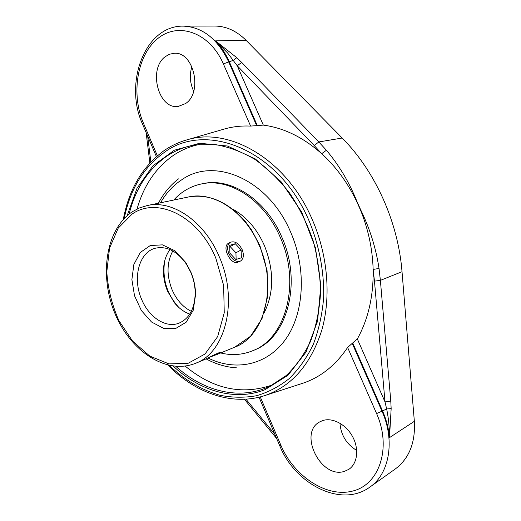 <?xml version="1.0" encoding="UTF-8"?>
<svg xmlns="http://www.w3.org/2000/svg" width="521" height="521" viewBox="0 0 521 521"><rect width="100%" height="100%" fill="white"/><g stroke="black" fill="none" stroke-linecap="round" stroke-linejoin="round"><path stroke-width="0.78" d="M129.143 214.033C135.388 189.006 147.717 169.879 166.114 156.645C175.141 150.452 185.131 146.525 196.091 144.851L215.323 144.591C228.595 146.844 241.751 151.748 254.782 159.309C267.488 168.348 279.126 179.641 289.702 193.187C299.406 207.807 307.234 223.717 313.193 240.917C317.908 258.501 320.343 276.065 320.513 293.616C319.353 310.757 316.052 326.634 310.601 341.242C304.049 354.814 295.908 366.256 286.185 375.563L270.119 386.126L265.169 388.288C236.013 399.802 201.979 390.105 175.89 366.4M173.304 366.146C199.83 391.069 234.899 401.548 264.928 389.728L287.924 375.341L306.107 351.988L317.556 321.17L320.864 285.352L315.433 247.768L301.666 212.021L280.93 181.51L255.342 158.951L227.416 146.017L199.654 143.262L174.268 150.243L152.992 165.782L137.043 188.224L127.144 215.694M199.589 144.428C189.976 146.368 181.158 150.081 173.122 155.558C155.649 167.983 143.62 185.815 137.03 209.051M185.209 366.1C212.737 388.907 241.51 395.283 271.519 385.227L273.245 384.518M300.825 383.892L303.118 383.15C320.864 377.087 335.706 365.195 347.624 347.468L376.598 413.583C391.753 447.585 379.509 484.432 352.945 490.99C326.582 498.063 293.851 476.161 280.904 445.305L260.253 396.898M352.222 343.365L357.334 338.95L384.999 401.886L390.783 401.079L380.382 280.376L374.469 281.132L384.999 401.886L386.647 408.959L381.991 411.199L352.222 343.365L347.624 347.468M357.334 338.95C368.327 319.034 373.596 295.863 373.14 269.442C372.528 248.908 368.23 228.914 360.245 209.449L356.592 201.262C347.487 182.448 335.843 166.583 321.672 153.675C303.281 137.368 283.828 127.847 263.326 125.105L256.658 125.613L228.641 61.771C217.563 38.788 202.402 26.903 183.164 26.122C144.402 25.575 123.868 83.881 142.546 124.128L142.585 124.226M157.362 155.779L143.386 123.034C130.992 94.36 136.847 55.721 157.505 38.782C177.935 21.394 209.65 32.198 223.366 63.894L250.621 126.089L256.658 125.613M250.621 126.089C241.77 125.665 233.258 126.577 225.085 128.811L222.773 129.482M279.647 445.527L279.66 445.566C294.899 483.95 340.995 508.307 369.832 487.122L395.296 468.978C409.154 458.519 415.511 442.635 414.351 421.32L389.5 437.627L391.16 408.607L386.647 408.959C388.562 418.155 389.519 427.715 389.5 437.627C388.692 428.607 386.367 419.692 382.525 410.88L352.821 343.202M414.351 421.32L402.023 271.702L380.382 280.376L379.034 268.439L373.14 269.442L374.469 281.132M379.034 268.439C375.934 247.996 369.747 228.296 360.46 209.344L360.245 209.449M321.672 153.675L326.42 150.269L318.806 141.953L314.235 145.515L321.672 153.675M402.023 271.702C398.135 221.881 375.192 171.214 342.199 138.026L318.806 141.953L241.692 62.422L237.244 65.77L314.235 145.515M356.592 201.262L356.839 201.23C349.116 182.096 338.976 165.105 326.42 150.269M342.199 138.026L245.99 40.234L215.544 40.866C221.093 46.629 225.671 53.591 229.279 61.738L233.434 60.325L236.775 57.694L215.544 40.866L227.657 53.044L237.244 65.77L263.326 125.105M360.46 209.344L356.839 201.23M185.515 103.588L178.143 106.466C158.443 109.599 147.886 69.078 165.242 56.678L169.468 54.243L174.079 53.298C193.766 51.175 203.086 92.549 185.515 103.588M322.538 420.629C332.294 417.184 345.898 424.224 352.548 436.559C359.301 448.842 357.517 463.697 348.823 469.343L344.459 471.355C320.832 479.359 297.927 432.756 319.835 421.847L322.538 420.629M339.966 423.228C340.897 435.081 346.485 444.159 356.722 450.463M191.891 66.577C189.364 75.037 189.963 83.243 193.695 91.201M245.99 40.234C236.508 30.869 226.101 26.135 214.776 26.05L183.164 26.122M228.817 253.538C226.863 248.276 227.338 244.538 230.256 242.317C234.763 240.741 238.735 243.19 242.174 249.663C244.16 254.977 243.646 258.742 240.643 260.962C236.176 262.46 232.236 259.986 228.817 253.538M235.798 259.504L229.911 253.219L229.689 245.306L235.303 243.737L241.106 249.976L241.379 257.83L235.798 259.504M236.137 259.399L235.928 252.77L230.139 246.576L229.728 246.694M241.106 249.976L235.928 252.77M235.303 243.737L230.139 246.576M220.663 352.971C231.858 355.68 242.61 354.905 252.919 350.646L254.372 350.027C287.384 337.732 302.473 282.252 281.666 236.768C265.892 199.615 231.096 177.387 203.307 183.568L201.757 183.874C190.829 186.127 181.49 191.52 173.74 200.038M252.919 350.646C285.944 338.35 301.027 282.766 280.194 237.192C264.388 199.966 229.559 177.687 201.757 183.874M264.31 312.535C274.118 292.437 274.124 270.054 264.329 245.391C256.742 228.576 246.153 216.456 232.561 209.038M141.588 299.282C132.288 278.221 139.022 251.943 155.571 248.172C166.857 245.892 177.107 251.168 186.316 263.997L190.829 272.437C193.636 279.119 195.095 285.964 195.199 292.965C194.776 308.751 189.247 318.865 178.618 323.313C165.496 328.269 148.745 317.015 141.588 299.282M190.758 271.819L185.756 262.48L174.952 250.77L162.441 244.863L150.269 245.534L140.273 252.47L133.864 264.447L131.885 279.601L134.522 295.733L141.386 310.568L151.526 322.004L163.542 328.328L175.714 328.471L186.173 322.199L193.213 310.295L195.59 294.534C195.473 286.784 193.858 279.21 190.758 271.819M169.976 249.546C166.375 254.424 164.258 260.402 163.627 267.481C163.021 275.472 164.33 283.359 167.547 291.148L174.463 302.805C178.957 308.315 184.063 312.079 189.774 314.091M195.57 363.3C225.586 352.626 238.748 300.174 219.237 256.703C204.382 221.125 172.275 199.608 147.176 205.561L139.524 207.918L132.451 211.656C105.835 229.233 99.133 274.997 114.62 312.691C129.82 350.464 165.743 375.276 195.57 363.3L204.629 359.549C210.165 356.892 221.002 351.278 220.442 352.567L217.726 354.156L208.843 357.523M237.797 262.376C230.549 265.104 221.64 246.752 228.341 243.385L228.576 243.255M124.239 218.468C129.97 189.781 143.112 167.912 163.666 152.868C205.313 120.813 278.566 148.934 309.031 220.748C319.295 245.521 324.329 272.262 323.645 297.947C322.173 314.73 318.702 330.275 313.225 344.583C306.726 357.907 298.735 369.239 289.253 378.565C279.113 386.608 268.165 392.339 256.41 395.752C244.408 397.836 232.281 397.679 220.038 395.289C201.62 390.034 184.721 380.096 169.338 365.475M263.248 396.058L265.73 395.263C292.34 385.709 311.057 363.905 321.893 329.852C331.265 296.631 327.852 255.088 312.19 219.4C286.511 159.426 229.527 126.707 187.339 139.752L184.812 140.488M391.16 408.607L390.783 401.079M241.692 62.422L236.775 57.694M223.366 63.894L229.279 61.738L257.231 125.424M150.849 161.972L147.677 136.17M274.873 434.351L245.951 399.164M369.832 487.122C389.441 473.863 395.289 440.584 381.991 411.199L376.598 413.583M259.028 397.204L279.66 445.566L280.904 445.305M143.386 123.034L142.546 124.128L156.398 156.613M132.119 214.066C157.114 196.3 198.416 215.902 215.818 258.136L223.639 285.449L224.245 312.743L217.693 336.533L205.053 353.98L188.094 363.313L168.96 363.892L149.801 356.097L132.581 341.112L118.912 320.649C111.95 304.948 107.912 288.667 106.798 271.812L109.553 248.133L118.208 228.139L132.119 214.066M234.671 347.207L250.529 336.273L262.024 318.624L267.794 295.987L267.097 270.738L259.927 245.691L251.689 230.178L245.287 221.451C227.788 201.738 208.882 193.571 188.576 196.958C213.467 191.096 244.85 211.37 259.087 245.124C277.823 286.348 264.394 336.54 234.671 347.207L216.489 354.684M164.649 261.145C162.129 278.82 166.863 294.261 178.866 307.475M191.331 311.35C182.962 307.156 176.541 299.946 172.073 289.728C166.486 275.355 166.727 262.428 172.803 250.946M160.553 202.78C166.088 193.102 173.174 185.417 181.822 179.725C214.242 156.534 268.374 179.191 290.594 232.021C306.862 269.077 304.199 313.531 285.475 339.497C266.732 365.553 235.245 371.577 207.944 357.966M225.085 128.811L187.339 139.752C178.879 142.096 171.051 145.763 163.874 150.751C142.383 166.622 128.863 189.527 123.308 219.452M168.016 365.175C195.303 393.225 232.763 406.562 265.73 395.263L303.118 383.15M149.872 163.021L146.121 132.516M276.651 438.513L244.401 399.249M238.696 261.991L240.441 261.067M228.341 243.385L230.256 242.317M186.316 263.997L185.756 262.48M195.199 292.965L195.59 294.534M188.576 196.958L147.176 205.561M178.495 178.872C170.237 185.255 163.548 193.376 158.417 203.223M206.088 358.878C215.889 364.186 226.016 367.175 236.462 367.833"/></g></svg>
